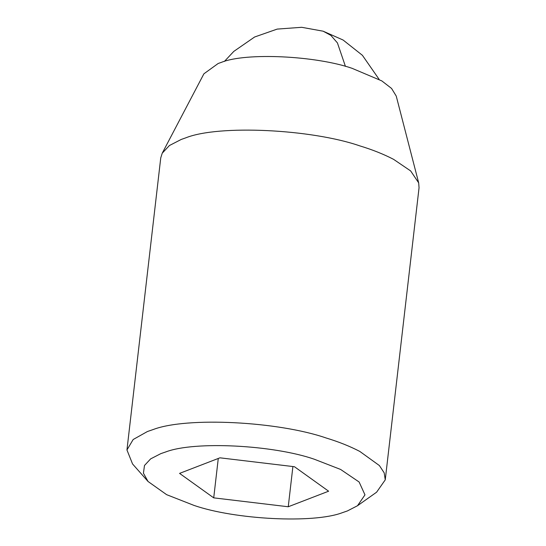 <?xml version="1.0" encoding="UTF-8"?>
<svg xmlns="http://www.w3.org/2000/svg" width="546" height="546" viewBox="0 0 546 546"><rect width="100%" height="100%" fill="white"/><g stroke="black" fill="none" stroke-linecap="round" stroke-linejoin="round"><path stroke-width="0.82" d="M194.069 505.432C234.835 519.533 313.322 523.771 342.383 512.674L347.379 510.947L357.514 505.726L364.974 494.86L359.125 482.009L340.595 469.437L314.114 459.159C273.348 445.058 194.861 440.82 165.807 451.917L160.804 453.644L150.648 458.872L144.485 465.485L143.434 473.191L148.048 481.49L166.619 494.662L194.069 505.432M357.514 505.726L376.597 492.205L385.251 479.852L384.186 472.843L379.395 465.561L359.78 451.412C349.781 446.225 338.534 441.741 326.03 437.953C278.535 421.526 187.101 416.584 153.242 429.518L147.42 431.524L133.169 439.516L126.952 449.965L132.562 463.97L148.048 481.49M385.251 479.852L419.048 187.783L418.68 182.876L410.64 170.918L393.57 159.336C383.579 154.156 372.324 149.672 359.821 145.884C311.657 129.177 218.7 124.522 185.688 137.872L181.217 139.455L169.417 145.529L162.223 153.208L160.749 157.896L126.952 449.965M418.68 182.876L396.239 96.069L391.564 88.438L381.811 80.904L352.095 68.325C315.97 55.794 246.253 52.3 221.492 62.319L218.141 63.507L203.897 73.812L162.223 153.208M328.617 491.202L294.465 466.728L219.936 457.821L179.566 473.389L213.718 497.856L288.247 506.763L328.617 491.202M292.902 466.543L288.247 506.763M218.277 458.463L213.718 497.856M224.392 61.432L233.79 51.406L254.62 36.998L277.191 29.095L301.692 27.3L323.136 31.19L330.869 35.374L337.421 42.902L345.434 66.394M323.136 31.19L343.106 40.029L362.407 55.31L379.108 79.334"/></g></svg>
